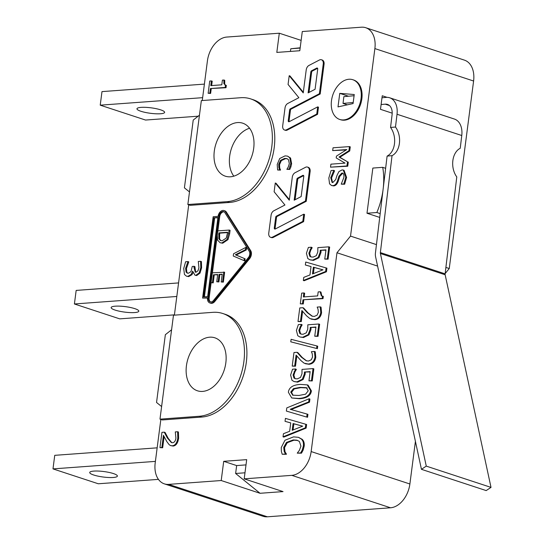 <?xml version="1.0" encoding="UTF-8"?>
<svg xmlns="http://www.w3.org/2000/svg" width="544" height="544" viewBox="0 0 544 544"><rect width="100%" height="100%" fill="white"/><g stroke="black" fill="none" stroke-linecap="round" stroke-linejoin="round"><path stroke-width="0.82" d="M381.113 104.536L381.99 97.764L386.036 97.39A18.591 12.648 108.2 0 1 389.667 97.784A18.591 12.648 108.2 0 1 397.025 114.254L395.488 127.017A17.428 12.254 -95.2 0 1 392.04 155.659L387.104 156.108A17.428 12.254 84.8 0 0 390.551 127.466L392.088 114.702A11.621 7.902 -71.8 0 0 387.491 104.414A11.621 7.902 -71.8 0 0 385.22 104.162L381.113 104.536L380.487 109.324L392.197 113.166M390.551 127.466L395.488 127.017M392.04 155.659L380.372 252.586A2.326 1.578 -71.8 0 0 380.406 253.504L426.272 466.12L421.444 469.322L486.18 490.586L491.014 487.383L445.148 274.768A2.326 1.578 108.2 0 1 445.114 273.85L456.783 176.922A17.428 12.254 -95.2 0 1 460.231 148.281L461.768 135.51A18.591 12.648 -71.8 0 0 454.403 119.048L389.667 97.784M421.444 469.322L375.578 256.7A9.296 6.324 108.2 0 1 375.435 253.035L387.104 156.108M426.272 466.12L491.014 487.383M353.212 102.496L343.033 103.428L343.849 96.655L354.09 95.724M343.033 103.428L347.33 104.836M381.99 97.764L382.248 95.764L387.083 97.356M380.181 213.615L376.842 212.52A60.425 41.099 -71.8 0 0 383.16 188.918A60.425 41.099 -71.8 0 0 382.711 167.334L385.642 168.3M204.394 84.109L101.986 91.61L100.225 105.169L202.633 97.668M198.152 116.198L145.54 120.047L100.225 105.169M160.507 113.75A13.947 2.754 7.4 0 1 145.296 112.424A13.947 2.754 7.4 0 1 136.966 108.766A13.947 2.754 7.4 0 1 151.15 107.834A13.947 2.754 7.4 0 1 164.621 112.356A13.947 2.754 7.4 0 1 160.507 113.75M178.575 282.914L76.167 290.414L74.406 303.974L176.814 296.473M174.427 314.847L119.721 318.859L74.406 303.974M134.688 312.562A13.947 2.754 7.4 0 1 119.476 311.229A13.947 2.754 7.4 0 1 111.146 307.571A13.947 2.754 7.4 0 1 125.331 306.639A13.947 2.754 7.4 0 1 138.802 311.168A13.947 2.754 7.4 0 1 134.688 312.562M157.155 447.834L54.747 455.335L52.986 468.894L155.394 461.387M158.433 479.373L98.301 483.772L52.986 468.894M113.268 477.476A13.947 2.754 7.4 0 1 98.056 476.15A13.947 2.754 7.4 0 1 89.726 472.491A13.947 2.754 7.4 0 1 103.911 471.553A13.947 2.754 7.4 0 1 117.382 476.082A13.947 2.754 7.4 0 1 113.268 477.476M379.726 217.423L366.989 213.241L372.858 168.062L382.711 167.334M366.989 213.241L376.842 212.52M236.654 465.576L235.627 473.484L260.052 493.286L221.211 480.529L223.706 461.326L236.654 465.576L246.004 464.889M445.148 273.571L449.249 268.525L473.6 81.015A23.242 15.81 -71.8 0 0 464.433 60.139L365.711 27.71A23.242 15.81 108.2 0 0 361.393 27.2L302.287 31.532L299.798 50.735L276.814 52.414L279.303 33.211L301.138 40.385M249.56 128.241A27.887 18.972 -71.8 0 0 231.356 148.804A27.887 18.972 -71.8 0 0 233.818 176.168M223.829 271.973L222.544 281.867L221.19 281.969L222.197 274.176L219.048 274.407L218.11 281.67L216.75 281.772L217.688 274.502L213.425 274.815L212.412 282.608L211.052 282.71L212.337 272.816L224.638 272.238L223.353 282.132L222.544 281.867M223.353 282.132L221.19 281.969M222.156 274.502L219.048 274.407M219.858 274.672L218.919 281.935L218.11 281.67M218.919 281.935L216.75 281.772M217.648 274.836L213.425 274.815M214.234 275.08L213.221 282.873L212.412 282.608M213.221 282.873L211.052 282.71M233.26 256.013L233.56 253.742L245.759 247.459L245.466 249.71L235.348 254.796L244.324 258.475L244.045 260.617L233.26 256.013M245.466 249.71L246.276 249.975L246.568 247.724L245.759 247.459M246.276 249.975L236.157 255.061L235.348 254.796M236.157 255.061L244.324 258.475M245.133 258.74L244.854 260.882L244.045 260.617M207.522 297.718L202.592 298.078L213.16 216.743L218.083 216.383A5.807 3.951 108.2 0 1 223.999 210.562A5.807 3.951 108.2 0 1 225.61 211.881L249.88 250.376A5.807 3.951 108.2 0 1 248.839 258.366L214.01 301.199A5.807 3.951 108.2 0 1 209.814 302.933A5.807 3.951 108.2 0 1 207.522 297.718M207.482 298.044L202.592 298.078M217.94 217.518L213.833 217.818L203.565 296.888L207.665 296.589L217.94 217.518M217.892 217.845L213.833 217.818M214.642 218.083L204.415 296.827M227.637 232.58L219.64 233.165L219.633 239.081L218.824 238.816L218.831 232.9L227.678 232.254L226.243 238.082L222.204 240.754L220.551 240.598L218.824 238.816M219.633 239.081L220.98 240.7M219.64 233.165L218.831 232.9M217.505 240.067L217.308 234.539L217.784 230.894L229.276 230.058L227.161 239.387L221.904 242.944L220.143 242.753L217.505 240.067M220.143 242.753L222.714 243.209L227.97 239.652L229.616 233.92L230.085 230.323L229.276 230.058M279.691 158.522L285.056 155.876L287.511 156.114L289.762 157.767L290.809 163.506L288.98 169.17L286.872 169.32L288.259 167.015L289.32 163.601L288.49 159.705L286.831 158.596L284.73 158.379L280.541 160.344L278.718 164.376L278.916 167.831L279.698 169.85L277.61 170L277.216 164.458L279.691 158.522M287.511 156.114L290.571 158.032L291.618 163.771L290.863 166.974L290.054 166.709M290.863 166.974L289.789 169.436L288.98 169.17M289.789 169.436L286.872 169.32M287.225 158.746L285.539 158.651L281.35 160.609L279.528 164.642L279.725 168.096L278.916 167.831M279.725 168.096L280.527 169.939L279.718 169.674M280.527 169.939L279.698 169.85M280.507 170.116L277.61 170M224.033 211.84A4.651 3.162 -71.8 0 0 219.715 216.594L217.858 230.894M217.104 236.66L212.412 272.809M211.126 282.73L209.148 297.922A4.651 3.162 -71.8 0 0 210.589 301.92M353.07 103.564L338.001 106.903L339.762 93.357L354.246 94.527L353.07 103.564M339.762 93.357L348.514 96.227M330.915 164.166L345.059 163.125L336.206 157.937L336.444 156.108L346.82 149.559L332.676 150.6L333.044 147.798L349.459 146.594L348.928 150.695L339.055 157.005L347.487 161.786L346.943 165.961L330.528 167.164L330.915 164.166M346.236 149.926L332.676 150.6M348.928 150.695L349.738 150.96L350.268 146.86L349.459 146.594M349.738 150.96L339.864 157.27L339.055 157.005M339.864 157.27L347.487 161.786M348.296 162.058L347.752 166.226L346.943 165.961M347.752 166.226L330.528 167.164M187.87 276.332L186.456 276.175L184.45 274.462L183.722 268.518L185.626 261.752L187.932 261.582L185.633 268.328L186.055 272.041L187.292 273.129L188.435 273.238L190.998 271.606L192.263 266.438L194.086 266.302L193.95 267.369L195.269 272.143L196.037 272.224L197.996 270.762L198.907 267.648L198.288 261.467L200.593 261.297L200.797 267.58L199.199 272.85L195.881 275.284L194.949 275.182L192.63 271.102L191.134 274.448L187.87 276.332L188.68 276.597L186.456 276.175M187.904 261.807L188.741 261.848L187.932 261.582M188.714 262.072L186.442 268.593L186.864 272.306L186.055 272.041M186.864 272.306L187.734 273.224M195.704 272.224L194.895 266.567L194.086 266.302M199.199 272.85L200.008 273.115L201.606 267.845L201.402 261.562L200.593 261.297M200.008 273.115L196.69 275.55L194.949 275.182M192.998 272.687L191.944 274.713L191.134 274.448M191.944 274.713L188.68 276.597M284.981 440.239L293.576 436.88L298.438 437.322L301.349 439.042C303.056 440.66 303.722 442.972 303.362 445.964L302.301 449.888L300.676 452.907L297.248 453.159L299.384 450.31L300.941 446.121L299.377 441.429L296.82 440.164L293.182 439.926L286.464 442.442L283.716 447.379L284.213 451.588L285.593 454.009L282.207 454.26L281.37 451.418L281.262 447.535L284.981 440.239M298.438 437.322L302.158 439.307C303.865 440.926 304.531 443.238 304.171 446.23L303.11 450.153L302.301 449.888M303.11 450.153L301.485 453.172L300.676 452.907M301.485 453.172L297.248 453.159M297.792 440.47L293.991 440.191L287.273 442.707L284.526 447.651L285.022 451.853L284.213 451.588M285.022 451.853L286.43 454.063L285.62 453.798M286.43 454.063L285.593 454.009M286.402 454.274L282.207 454.26M286.375 411.074L286.783 407.905L309.108 398.772L308.7 401.914L290.238 409.306L307.122 414.079L306.734 417.078L286.375 411.074L306.734 417.078M308.7 401.914L309.509 402.186L309.917 399.044L309.108 398.772M309.509 402.186L291.101 409.55M307.544 417.343L307.931 414.344L307.122 414.079M291.992 380.324L290.605 375.047L292.563 369.199L295.596 368.982L293.073 374.918L293.957 378.012L295.147 378.678L297.289 378.876L300.526 377.407L301.981 373.721L302.029 369.403L313.031 368.594L311.46 380.664L308.958 380.848L310.155 371.613L304.463 372.028L304.327 374.02L302.328 379.236L296.881 381.874L294.114 381.575L291.992 380.324M295.562 369.192L296.371 369.458L295.596 368.982M296.371 369.458L294.923 371.919L294.114 371.654M294.923 371.919L293.882 375.183L294.766 378.277L293.957 378.012M294.766 378.277L295.562 378.787M311.46 380.664L312.27 380.929L313.84 368.866L313.031 368.594M312.27 380.929L308.958 380.848M310.114 371.94L304.463 372.028M305.272 372.293L305.136 374.286L303.137 379.501L297.69 382.14L294.114 381.575M290.775 341.822L291.101 339.32L316.914 345.943L316.588 348.466L290.775 341.822L316.588 348.466M317.397 348.731L317.723 346.208L316.914 345.943M299.771 307.924L302.797 307.7L307.244 312.63L312.032 316.166L314.289 316.431L317.111 315.166L318.328 312.385L318.063 309.298L317.179 307.095L320.226 306.87L320.77 312.419C320.069 316.669 317.825 319.002 314.058 319.416L309.93 318.587L306.66 315.928L301.886 310.502L300.478 321.334L298.003 321.511L299.771 307.924M312.44 316.282L308.054 312.902L303.606 307.965L302.797 307.7M311.086 319.104L314.867 319.682C318.634 319.267 320.878 316.934 321.579 312.684L321.035 307.136L320.226 306.87M302.614 311.386L301.288 321.599L300.478 321.334M301.288 321.599L298.003 321.511M312.487 273.965L313.371 267.186L323 269.824L312.487 273.965M322.932 269.851L314.18 267.451L313.378 273.612M314.18 267.451L313.371 267.186M326.108 267.9L325.645 271.49L303.334 280.48L303.736 277.386L309.964 274.951L311.052 266.553L305.347 264.989L305.728 262.038L326.917 268.165L326.454 271.762L325.645 271.49M326.454 271.762L304.144 280.745L303.334 280.48M311.046 266.594L305.347 264.989M224.924 212.718L249.193 251.219A4.651 3.162 108.2 0 1 248.363 257.611L213.534 300.438A4.651 3.162 108.2 0 1 210.174 301.832A4.651 3.162 108.2 0 1 208.338 297.656L218.906 216.328A4.651 3.162 108.2 0 1 223.638 211.67A4.651 3.162 108.2 0 1 224.924 212.718M223.999 210.562L224.808 210.834A5.807 3.951 108.2 0 1 226.42 212.146L250.689 250.648A5.807 3.951 108.2 0 1 249.648 258.631L214.819 301.464A5.807 3.951 108.2 0 1 210.623 303.198L209.814 302.933M317.71 69.061L315.085 89.27L308.115 92.895L310.835 71.903A1.163 0.789 108.2 0 1 311.528 70.795L316.758 68.075A1.163 0.789 108.2 0 1 317.254 68.02A1.163 0.789 108.2 0 1 317.71 69.061M317.601 68.326A1.163 0.789 -71.8 0 0 317.567 68.34L312.338 71.06A1.163 0.789 -71.8 0 0 311.644 72.168L309.019 92.426M289.204 75.711L303.232 92.902L306.224 69.856A4.651 3.162 108.2 0 1 308.985 65.43L319.45 59.99A4.651 3.162 108.2 0 1 321.422 59.758A4.651 3.162 108.2 0 1 323.258 63.934L319.389 93.724L290.326 108.834A1.163 0.789 -71.8 0 0 289.639 109.936L288.238 120.7A1.163 0.789 -71.8 0 0 288.694 121.747A1.163 0.789 -71.8 0 0 289.19 121.686L317.676 106.882L316.744 114.056L286.504 129.778A4.651 3.162 108.2 0 1 284.526 130.002A4.651 3.162 108.2 0 1 282.696 125.827L285.022 107.889A4.651 3.162 108.2 0 1 287.783 103.462L298.88 97.696L288.068 84.449L289.204 75.711L290.013 75.976L303.314 92.276M321.422 59.758L322.232 60.024A4.651 3.162 108.2 0 1 324.068 64.199L320.198 93.99L319.389 93.724M320.198 93.99L291.135 109.099A1.163 0.789 -71.8 0 0 290.448 110.201L289.048 120.965A1.163 0.789 -71.8 0 0 289.156 121.706M316.744 114.056L317.553 114.322L318.485 107.148L317.676 106.882M317.553 114.322L287.314 130.043A4.651 3.162 108.2 0 1 285.335 130.274L284.526 130.002M343.631 119.918A20.917 14.226 108.2 0 1 339.742 119.462A20.917 14.226 108.2 0 1 332.751 95.146A20.917 14.226 108.2 0 1 352.798 79.716A20.917 14.226 108.2 0 1 360.55 101.279A20.917 14.226 108.2 0 1 343.631 119.918M352.798 79.716L353.607 79.982A20.917 14.226 108.2 0 1 361.359 101.551A20.917 14.226 108.2 0 1 344.44 120.183A20.917 14.226 108.2 0 1 340.551 119.728L339.742 119.462M303.776 176.372L301.152 196.581L294.175 200.206L296.902 179.214A1.163 0.789 108.2 0 1 297.588 178.106L302.824 175.386A1.163 0.789 108.2 0 1 303.314 175.331A1.163 0.789 108.2 0 1 303.776 176.372M303.661 175.637A1.163 0.789 -71.8 0 0 303.634 175.651L298.398 178.371A1.163 0.789 -71.8 0 0 297.711 179.479L295.079 199.736M268.756 233.138L271.089 215.2A4.651 3.162 108.2 0 1 273.843 210.773L284.94 205.006L274.128 191.76L275.264 183.015L289.292 200.212L292.291 177.167A4.651 3.162 108.2 0 1 295.045 172.734L305.51 167.3A4.651 3.162 108.2 0 1 307.482 167.069A4.651 3.162 108.2 0 1 309.318 171.244L305.449 201.035L276.386 216.138A1.163 0.789 -71.8 0 0 275.699 217.246L274.298 228.011A1.163 0.789 -71.8 0 0 274.761 229.058A1.163 0.789 -71.8 0 0 275.25 228.997L303.742 214.193L302.811 221.367L272.564 237.089A4.651 3.162 108.2 0 1 270.592 237.313A4.651 3.162 108.2 0 1 268.756 233.138M289.374 199.587L276.073 183.287L275.264 183.015M307.482 167.069L308.292 167.334A4.651 3.162 108.2 0 1 310.128 171.51L306.258 201.3L305.449 201.035M306.258 201.3L277.195 216.41A1.163 0.789 -71.8 0 0 276.508 217.512L275.108 228.276A1.163 0.789 -71.8 0 0 275.223 229.017M302.811 221.367L303.62 221.632L304.552 214.458L303.742 214.193M303.62 221.632L273.374 237.354A4.651 3.162 108.2 0 1 271.402 237.578L270.592 237.313M307.809 258.563L306.422 253.286L308.38 247.438L311.406 247.221L308.89 253.157L309.774 256.251L310.957 256.918L313.099 257.115L316.343 255.653L317.798 251.96L317.846 247.642L328.841 246.833L327.277 258.903L324.768 259.087L325.972 249.852L320.28 250.267L320.137 252.26L318.145 257.475L312.698 260.114L309.93 259.814L307.809 258.563M311.379 247.432L312.188 247.697L311.406 247.221M312.188 247.697L310.74 250.158L309.93 249.893M310.74 250.158L309.699 253.422L310.583 256.516L309.774 256.251M310.583 256.516L311.379 257.026M327.277 258.903L328.086 259.168L329.65 247.105L328.841 246.833M328.086 259.168L324.768 259.087M325.924 250.179L320.28 250.267M321.089 250.532L320.946 252.525L318.954 257.74L313.507 260.379L309.93 259.814M301.696 293.121L303.872 292.958L303.355 296.956L317.655 295.909L318.179 291.91L320.13 291.768L321.375 295.936L322.517 296.099L322.218 298.384L302.988 299.792L302.478 303.695L300.302 303.851L301.696 293.121M304.205 296.895L304.681 293.223L303.872 292.958M321.81 296.038L320.94 292.033L320.13 291.768M322.218 298.384L323.027 298.649L323.326 296.364L322.517 296.099M323.027 298.649L302.988 299.792M303.797 300.057L303.287 303.96L302.478 303.695M303.287 303.96L300.302 303.851M297.786 335.723L296.398 330.446L298.357 324.598L301.383 324.38L298.867 330.317L299.751 333.411L300.941 334.077L303.083 334.274L306.32 332.806L307.775 329.12L307.822 324.802L318.825 323.993L317.254 336.063L314.745 336.246L315.948 327.012L310.257 327.427L310.121 329.419L308.122 334.635L302.675 337.273L299.907 336.974L297.786 335.723M301.356 324.591L302.165 324.856L301.383 324.38M302.165 324.856L300.716 327.318L299.907 327.053M300.716 327.318L299.676 330.582L300.56 333.676L299.751 333.411M300.56 333.676L301.356 334.186M317.254 336.063L318.063 336.328L319.634 324.265L318.825 323.993M318.063 336.328L314.745 336.246M315.908 327.338L310.257 327.427M311.066 327.692L310.93 329.684L308.931 334.9L303.484 337.538L299.907 336.974M293.978 352.526L297.004 352.301L301.451 357.231L306.238 360.767L308.496 361.032L311.318 359.768L312.535 356.986L312.27 353.899L311.386 351.696L314.432 351.472L314.976 357.02C314.276 361.27 312.032 363.603 308.264 364.018L304.137 363.188L300.873 360.529L296.092 355.103L294.685 365.935L292.21 366.112L293.978 352.526M306.646 360.883L302.26 357.496L297.813 352.566L297.004 352.301M305.293 363.705L309.074 364.283C312.841 363.868 315.085 361.536 315.785 357.286L315.241 351.737L314.432 351.472M296.82 355.987L295.494 366.2L294.685 365.935M295.494 366.2L292.21 366.112M307.217 387.947L300.812 387.661L294.277 388.892L291.55 392.346L293.087 395.304M292.76 395.216L290.741 392.081L293.468 388.627L300.002 387.396L306.408 387.682L308.23 390.803L305.599 394.176L298.969 395.461L292.665 395.189M294.277 388.892L293.468 388.627M288.374 392.258C288.946 387.484 292.951 384.866 300.39 384.397L307.258 384.887L310.597 390.626C309.992 395.379 305.986 397.99 298.581 398.46L291.734 397.97L288.374 392.258M307.258 384.887L308.067 385.152L311.406 390.891C310.801 395.644 306.796 398.256 299.39 398.725L291.734 397.97M292.182 430.304L293.066 423.524L302.695 426.17L292.182 430.304M302.627 426.19L293.876 423.79L293.073 429.957M293.876 423.79L293.066 423.524M305.803 424.238L305.334 427.836L283.03 436.825L283.431 433.731L289.66 431.297L290.748 422.892L285.042 421.328L285.423 418.377L306.612 424.51L306.143 428.101L305.334 427.836M306.143 428.101L283.839 437.09L283.03 436.825M290.741 422.933L285.042 421.328M209.732 81.049L211.405 80.927L210.793 85.632L221.796 84.823L222.408 80.124L223.91 80.016L223.883 83.688L225.515 85.102L225.209 87.462L210.419 88.543L209.814 93.16L208.141 93.282L209.732 81.049M211.643 85.571L212.214 81.192L211.405 80.927M223.883 83.688L224.692 83.953L224.72 80.281L223.91 80.016M224.91 85.014L226.324 85.367L226.018 87.727L225.209 87.462M224.692 83.953L225.359 85.095M226.018 87.727L210.419 88.543M211.228 88.815L210.623 93.425L209.814 93.16M210.623 93.425L208.141 93.282M161.942 432.344L164.261 432.174L167.409 438.076L171.38 442.578L172.625 442.721C174.386 442.51 175.488 440.973 175.916 438.11L175.297 431.909L177.616 431.739L177.813 438.029C177.065 442.836 175.243 445.427 172.332 445.794L170.666 445.611L169.211 444.74L166.831 441.626L163.438 435.336L161.86 447.508L159.956 447.651L161.942 432.344M171.788 442.68L168.218 438.342L165.07 432.439L164.261 432.174M170.666 445.611L173.142 446.06C176.052 445.692 177.874 443.102 178.622 438.294L178.425 432.004L177.616 431.739M164.111 436.662L162.67 447.773L161.86 447.508M162.67 447.773L159.956 447.651M331.065 170.551L333.805 170.354L330.738 177.704L332.085 182.458L332.826 182.539L335.702 179.568L336.981 175.433L338.912 171.591L342.067 169.912L343.257 170.041L345.78 177.16L343.842 183.96L341.238 184.151L343.862 177.5C344.162 174.563 343.502 173.067 341.89 173.026L338.953 176.161L337.484 180.853C336.382 183.954 334.812 185.545 332.765 185.64L331.507 185.49L329.548 183.845L328.821 178.058L331.065 170.551M333.771 170.571L334.58 170.836L333.805 170.354M334.58 170.836L331.548 177.97L332.52 182.539M343.257 170.041L344.066 170.306L346.589 177.432L344.651 184.226L343.842 183.96M344.651 184.226L341.238 184.151M342.536 173.094L341.89 173.026L342.7 173.291L339.762 176.426L338.293 181.118C337.192 184.219 335.621 185.81 333.574 185.905L331.507 185.49M202.266 100.538L207.42 60.853A23.242 15.81 108.2 0 1 226.766 37.06L279.303 33.211M189.489 191.923L184.416 187.85L193.222 120.074L199.458 115.172M174.386 315.153L188.72 204.809M161.616 406.545L156.543 402.472L165.349 334.696L171.584 329.786M221.211 480.529L168.674 484.378A23.242 15.81 108.2 0 1 164.356 483.861A23.242 15.81 108.2 0 1 155.19 462.985L160.847 419.431M223.706 461.326L246.69 459.639L244.195 478.842L283.036 491.599L260.052 493.286M365.711 27.71A23.242 15.81 108.2 0 1 374.877 48.586L350.526 236.103L336.974 252.756L311.154 451.561A23.242 15.81 108.2 0 1 291.808 475.354L244.195 478.842M250.682 98.892L253.11 99.695A53.448 36.36 108.2 0 1 272.925 154.802A53.448 36.36 108.2 0 1 229.684 202.436L190.278 205.319L187.85 204.524L201.348 100.599L240.754 97.716A53.448 36.36 108.2 0 1 250.682 98.892A53.448 36.36 108.2 0 1 270.497 154.006A53.448 36.36 108.2 0 1 227.256 201.64L187.85 204.524M222.809 313.514L225.236 314.31A53.448 36.36 108.2 0 1 245.045 369.424A53.448 36.36 108.2 0 1 201.81 417.058L162.404 419.941L159.977 419.145L173.475 315.221L212.881 312.338A53.448 36.36 108.2 0 1 222.809 313.514A53.448 36.36 108.2 0 1 242.617 368.628A53.448 36.36 108.2 0 1 199.383 416.255L159.977 419.145M230.486 176.786A27.887 18.972 108.2 0 1 225.304 176.174A27.887 18.972 108.2 0 1 215.982 143.759A27.887 18.972 108.2 0 1 242.706 123.182A27.887 18.972 108.2 0 1 253.042 151.939A27.887 18.972 108.2 0 1 230.486 176.786M202.606 391.408A27.887 18.972 108.2 0 1 197.424 390.789A27.887 18.972 108.2 0 1 188.108 358.38A27.887 18.972 108.2 0 1 214.832 337.804A27.887 18.972 108.2 0 1 225.168 366.554A27.887 18.972 108.2 0 1 202.606 391.408M300.179 47.804L290.788 48.763L290.442 51.415M244.977 472.797L235.627 473.484M336.974 252.756L377.604 266.098M449.249 268.525L445.883 267.424M376.455 244.616L350.526 236.103M300.138 48.076L290.788 48.763M164.356 483.861L263.078 516.29A23.242 15.81 -71.8 0 0 267.396 516.8L390.531 507.783A23.242 15.81 -71.8 0 0 409.884 483.99L415.412 441.388M380.372 252.586L445.114 273.85M397.025 114.254L461.768 135.51M380.406 253.504L445.148 274.768M385.22 104.162L389.463 105.556M219.436 234.77L218.627 234.505M229.616 233.92L228.806 233.655M227.97 239.652L227.161 239.387M222.714 243.209L221.904 242.944M290.571 158.032L289.762 157.767M291.618 163.771L290.809 163.506M285.539 158.651L284.73 158.379M281.35 160.609L280.541 160.344M279.528 164.642L278.718 164.376M186.442 268.593L185.633 268.328M194.759 267.634L193.95 267.369M201.606 267.845L200.797 267.58M196.69 275.55L195.881 275.284M302.158 439.307L301.349 439.042M304.171 446.23L303.362 445.964M293.991 440.191L293.182 439.926M287.273 442.707L286.464 442.442M284.526 447.651L283.716 447.379M293.882 375.183L293.073 374.918M305.136 374.286L304.327 374.02M303.137 379.501L302.328 379.236M297.69 382.14L296.881 381.874M308.054 312.902L307.244 312.63M321.579 312.684L320.77 312.419M314.867 319.682L314.058 319.416M209.148 297.922L208.338 297.656M219.715 216.594L218.906 216.328M226.42 212.146L225.61 211.881M250.689 250.648L249.88 250.376M249.648 258.631L248.839 258.366M214.819 301.464L214.01 301.199M311.644 72.168L310.835 71.903M312.338 71.06L311.528 70.795M317.567 68.34L316.758 68.075M324.068 64.199L323.258 63.934M291.135 109.099L290.326 108.834M290.448 110.201L289.639 109.936M289.048 120.965L288.238 120.7M287.314 130.043L286.504 129.778M297.711 179.479L296.902 179.214M298.398 178.371L297.588 178.106M303.634 175.651L302.824 175.386M310.128 171.51L309.318 171.244M277.195 216.41L276.386 216.138M276.508 217.512L275.699 217.246M275.108 228.276L274.298 228.011M273.374 237.354L272.564 237.089M309.699 253.422L308.89 253.157M320.946 252.525L320.137 252.26M318.954 257.74L318.145 257.475M313.507 260.379L312.698 260.114M299.676 330.582L298.867 330.317M310.93 329.684L310.121 329.419M308.931 334.9L308.122 334.635M303.484 337.538L302.675 337.273M302.26 357.496L301.451 357.231M315.785 357.286L314.976 357.02M309.074 364.283L308.264 364.018M291.55 392.346L290.741 392.081M300.812 387.661L300.002 387.396M311.406 390.891L310.597 390.626M299.39 398.725L298.581 398.46M168.218 438.342L167.409 438.076M178.622 438.294L177.813 438.029M173.142 446.06L172.332 445.794M331.548 177.97L330.738 177.704M346.589 177.432L345.78 177.16M339.762 176.426L338.953 176.161M338.293 181.118L337.484 180.853M333.574 185.905L332.765 185.64M229.684 202.436L227.256 201.64M201.81 417.058L199.383 416.255M374.877 48.586L473.6 81.015M168.674 484.378L267.396 516.8M291.808 475.354L390.531 507.783M311.154 451.561L409.884 483.99"/></g></svg>

